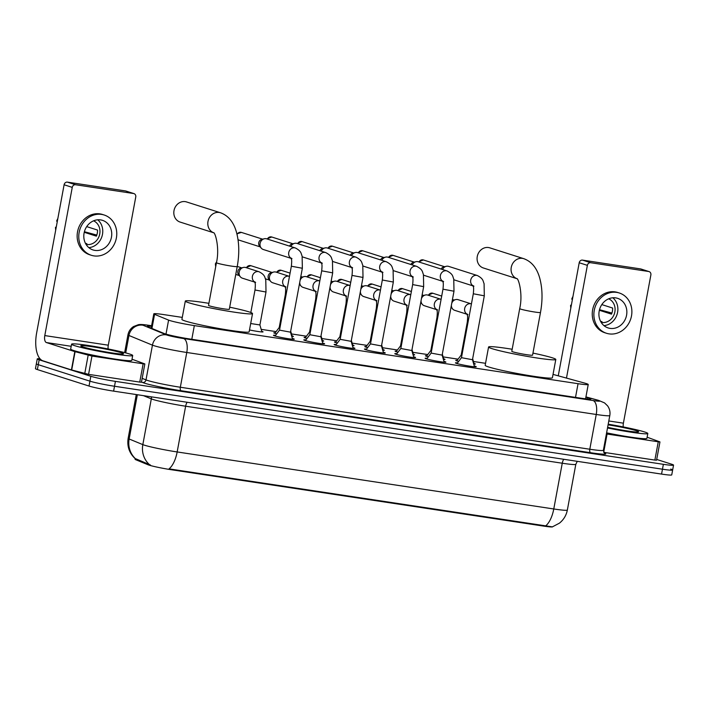 <?xml version="1.0" encoding="UTF-8"?>
<svg xmlns="http://www.w3.org/2000/svg" width="709" height="709" viewBox="0 0 709 709"><rect width="100%" height="100%" fill="white"/><g stroke="black" fill="none" stroke-linecap="round" stroke-linejoin="round"><path stroke-width="1.06" d="M458.67 361.368A9.944 0.638 -169.5 0 1 456.791 360.854A9.944 0.638 -169.5 0 1 455.772 360.367A9.944 0.638 -169.5 0 1 457.216 360.296M474.011 363.416A9.944 0.638 -169.5 0 1 474.312 363.504A9.944 0.638 -169.5 0 1 475.331 363.992A9.944 0.638 -169.5 0 1 473.718 364.045M428.351 356.778A9.944 0.638 -169.5 0 1 426.472 356.264A9.944 0.638 -169.5 0 1 425.444 355.776A9.944 0.638 -169.5 0 1 426.889 355.705M443.683 358.825A9.944 0.638 -169.5 0 1 443.985 358.914A9.944 0.638 -169.5 0 1 445.004 359.401A9.944 0.638 -169.5 0 1 443.391 359.454M398.024 352.187A9.944 0.638 -169.5 0 1 396.145 351.673A9.944 0.638 -169.5 0 1 395.126 351.185A9.944 0.638 -169.5 0 1 396.561 351.115M413.356 354.234A9.944 0.638 -169.5 0 1 413.657 354.323A9.944 0.638 -169.5 0 1 414.676 354.81A9.944 0.638 -169.5 0 1 413.063 354.863M367.696 347.596A9.944 0.638 -169.5 0 1 365.817 347.082A9.944 0.638 -169.5 0 1 364.798 346.595A9.944 0.638 -169.5 0 1 366.234 346.524M383.037 349.634A9.944 0.638 -169.5 0 1 383.33 349.732A9.944 0.638 -169.5 0 1 384.349 350.219A9.944 0.638 -169.5 0 1 382.736 350.273M337.369 343.005A9.944 0.638 -169.5 0 1 335.49 342.491A9.944 0.638 -169.5 0 1 334.471 342.004A9.944 0.638 -169.5 0 1 335.906 341.933M352.71 345.044A9.944 0.638 -169.5 0 1 353.002 345.141A9.944 0.638 -169.5 0 1 354.03 345.629A9.944 0.638 -169.5 0 1 352.408 345.682M307.041 338.415A9.944 0.638 -169.5 0 1 305.162 337.901A9.944 0.638 -169.5 0 1 304.143 337.413A9.944 0.638 -169.5 0 1 305.579 337.342M322.382 340.453A9.944 0.638 -169.5 0 1 322.684 340.55A9.944 0.638 -169.5 0 1 323.703 341.038A9.944 0.638 -169.5 0 1 322.081 341.091M276.714 333.824A9.944 0.638 -169.5 0 1 274.835 333.31A9.944 0.638 -169.5 0 1 273.816 332.822A9.944 0.638 -169.5 0 1 275.252 332.751M292.055 335.862A9.944 0.638 -169.5 0 1 292.356 335.96A9.944 0.638 -169.5 0 1 293.375 336.447A9.944 0.638 -169.5 0 1 291.753 336.5M261.727 331.271A9.944 0.638 -169.5 0 1 262.029 331.369A9.944 0.638 -169.5 0 1 263.048 331.856A9.944 0.638 -169.5 0 1 249.497 329.951M474.268 365.959A10.582 0.682 -169.5 0 1 475.154 366.216A10.582 0.682 -169.5 0 1 476.235 366.739A10.582 0.682 -169.5 0 1 468.153 365.915A10.582 0.682 -169.5 0 1 456.516 363.398A10.582 0.682 -169.5 0 1 455.435 362.884A10.582 0.682 -169.5 0 1 457.544 362.857M443.94 361.368A10.582 0.682 -169.5 0 1 444.827 361.625A10.582 0.682 -169.5 0 1 445.908 362.148A10.582 0.682 -169.5 0 1 437.825 361.324A10.582 0.682 -169.5 0 1 426.189 358.807A10.582 0.682 -169.5 0 1 425.108 358.293A10.582 0.682 -169.5 0 1 427.226 358.267M413.613 356.778A10.582 0.682 -169.5 0 1 414.499 357.035A10.582 0.682 -169.5 0 1 415.58 357.558A10.582 0.682 -169.5 0 1 407.498 356.733A10.582 0.682 -169.5 0 1 395.861 354.216A10.582 0.682 -169.5 0 1 394.78 353.702A10.582 0.682 -169.5 0 1 396.898 353.676M383.294 352.187A10.582 0.682 -169.5 0 1 384.172 352.444A10.582 0.682 -169.5 0 1 385.262 352.967A10.582 0.682 -169.5 0 1 377.17 352.143A10.582 0.682 -169.5 0 1 365.534 349.626A10.582 0.682 -169.5 0 1 364.453 349.103A10.582 0.682 -169.5 0 1 366.571 349.085M352.967 347.596A10.582 0.682 -169.5 0 1 353.844 347.853A10.582 0.682 -169.5 0 1 354.934 348.376A10.582 0.682 -169.5 0 1 346.843 347.552A10.582 0.682 -169.5 0 1 335.215 345.035A10.582 0.682 -169.5 0 1 334.125 344.512A10.582 0.682 -169.5 0 1 336.243 344.494M322.639 343.005A10.582 0.682 -169.5 0 1 323.517 343.262A10.582 0.682 -169.5 0 1 324.607 343.776A10.582 0.682 -169.5 0 1 316.515 342.961A10.582 0.682 -169.5 0 1 304.888 340.444A10.582 0.682 -169.5 0 1 303.798 339.921A10.582 0.682 -169.5 0 1 305.916 339.903M292.312 338.415A10.582 0.682 -169.5 0 1 293.189 338.672A10.582 0.682 -169.5 0 1 294.279 339.186A10.582 0.682 -169.5 0 1 286.197 338.37A10.582 0.682 -169.5 0 1 274.56 335.853A10.582 0.682 -169.5 0 1 273.47 335.33A10.582 0.682 -169.5 0 1 275.588 335.313M182.284 317.402L163.992 314.636A18.647 1.205 10.5 0 0 153.809 313.839A18.647 1.205 10.5 0 0 154.562 314.335L168.591 320.105A18.647 1.205 10.5 0 0 169.752 320.521A18.647 1.205 10.5 0 0 194.337 325.608L578.057 383.693A18.647 1.205 10.5 0 0 588.231 384.491A18.647 1.205 10.5 0 0 584.65 383.09L555.174 374.981A18.647 1.205 10.5 0 0 553.029 374.423M135.773 459.724L135.454 458.696A21.757 20.747 112.3 0 1 129.153 438.995A24.859 1.604 10.5 0 1 128.152 438.33C126.938 446.36 129.286 453.148 135.215 458.679L135.1 459.272A16.786 1.081 10.5 0 0 135.773 459.724L148.048 464.767A16.786 1.081 10.5 0 0 149.103 465.139A16.786 1.081 10.5 0 0 171.223 469.721L543.457 526.069A16.786 1.081 10.5 0 0 552.621 526.787L552.621 526.787M485.55 363.318L473.452 361.484M458.076 359.153L443.125 356.893M427.749 354.562L412.806 352.302M397.43 349.971L382.479 347.711M367.102 345.38L352.151 343.121M336.775 340.79L321.824 338.53M306.448 336.199L291.496 333.939M276.12 331.608L261.169 329.348M137.351 394.727L129.153 438.995L142.828 444.623A24.859 1.604 10.5 0 0 144.388 445.172A24.859 1.604 10.5 0 0 177.161 451.952A21.757 9.891 98.6 0 1 169.043 468.871L552.382 526.867L559.41 523.171C563.646 519.759 566.296 515.381 567.351 510.037L575.823 464.289A24.859 1.604 -169.5 0 1 562.255 463.225L185.634 406.213A24.859 1.604 -169.5 0 1 152.86 399.424A24.859 1.604 -169.5 0 1 151.309 398.875L143.466 395.649M135.933 458.838L150.441 465.015M670.732 469.092A18.647 1.205 -169.5 0 1 672.646 470.005A18.647 1.205 -169.5 0 1 662.472 469.207L114.512 386.254A18.647 1.205 -169.5 0 1 89.928 381.167L38.268 364.692A18.647 1.205 -169.5 0 1 36.354 363.779A18.647 1.205 -169.5 0 0 38.268 364.692L89.928 381.167A18.647 1.205 -169.5 0 0 114.512 386.254L662.472 469.207A18.647 1.205 -169.5 0 0 672.646 470.005L671.742 474.879A18.647 1.205 -169.5 0 1 661.559 474.091L113.608 391.129A18.647 1.205 -169.5 0 1 89.024 386.042L37.364 369.566A18.647 1.205 -169.5 0 1 35.45 368.653L37.258 358.896A18.647 1.205 -169.5 0 1 40.014 358.772M151.487 326.379A18.647 1.205 10.5 0 0 147.286 326.37A18.647 1.205 10.5 0 0 148.03 326.867L164.169 333.505A18.647 1.205 10.5 0 0 165.339 333.912A18.647 1.205 10.5 0 0 189.915 339.008L580.76 398.174A18.647 1.205 10.5 0 0 590.943 398.972A18.647 1.205 10.5 0 0 587.362 397.572L585.882 397.164M656.702 459.45L671.636 464.209A18.647 1.205 -169.5 0 1 673.55 465.122A18.647 1.205 -169.5 0 1 663.376 464.324L115.416 381.371A18.647 1.205 -169.5 0 1 90.832 376.284L39.172 359.809A18.647 1.205 -169.5 0 1 37.258 358.896M129.517 353.986A31.081 2.003 -169.5 0 1 132.698 355.51A31.081 2.003 -169.5 0 1 108.947 353.091A31.081 2.003 -169.5 0 1 74.773 345.7A31.081 2.003 -169.5 0 1 71.582 344.184A31.081 2.003 -169.5 0 1 95.343 346.604A31.081 2.003 -169.5 0 1 129.517 353.986M132.698 355.51L131.794 360.385A31.081 2.003 -169.5 0 1 108.043 357.965A31.081 2.003 -169.5 0 1 73.869 350.583A31.081 2.003 -169.5 0 1 70.678 349.058L71.582 344.184M82.988 346.94A21.757 1.4 -169.5 0 1 80.782 345.974A21.757 1.4 -169.5 0 1 96.708 347.463A21.757 1.4 -169.5 0 1 121.301 352.745A21.757 1.4 -169.5 0 1 123.472 353.888A21.757 1.4 -169.5 0 1 106.226 352.001A21.757 1.4 -169.5 0 1 82.988 346.94M143.147 363.797L144.84 363.93L141.454 382.231L139.753 382.098L143.147 363.797L91.957 356.051L88.572 374.352L71.414 369.912L42.983 360.846A24.859 11.3 98.6 0 1 36.629 332.982L64.102 184.774A3.111 2.765 -72.3 0 1 67.399 182.133L75.562 184.739A3.111 2.765 107.7 0 0 72.256 187.371L44.791 335.579A6.213 2.827 -81.4 0 0 46.377 342.544L74.808 351.611L91.957 356.051M139.753 382.098L88.572 374.352M108.14 348.952A6.213 2.827 -81.4 0 1 108.291 345.194L135.756 196.987A3.111 2.765 107.7 0 0 133.584 193.522L125.431 190.916L67.399 182.133M125.431 190.916A3.111 2.765 -72.3 0 1 125.803 191.005L133.966 193.61M133.584 193.522L75.562 184.739M144.84 363.93L132.016 359.215M100.598 219.905A15.536 13.808 107.7 0 0 84.318 232.011A15.536 13.808 107.7 0 0 93.047 249.958A15.536 13.808 107.7 0 0 94.944 250.392A15.536 13.808 107.7 0 0 111.224 238.286A15.536 13.808 107.7 0 0 102.495 220.339A15.536 13.808 107.7 0 0 100.598 219.905M86.055 244.401A12.434 11.043 107.7 0 0 86.533 244.481A12.434 11.043 107.7 0 0 99.402 235.379A12.434 11.043 107.7 0 0 93.57 220.827M104.188 215.013L102.557 214.49A21.137 18.771 107.7 0 0 99.978 213.888A21.137 18.771 107.7 0 0 77.848 230.354A21.137 18.771 107.7 0 0 89.715 254.761L91.346 255.284A21.137 18.771 107.7 0 0 93.925 255.887A21.137 18.771 107.7 0 0 116.063 239.42A21.137 18.771 107.7 0 0 104.188 215.013A21.137 18.771 107.7 0 0 101.617 214.41A21.137 18.771 107.7 0 0 79.479 230.877A21.137 18.771 107.7 0 0 91.346 255.284M96.805 235.078L84.389 231.719M56.206 227.35L55.506 227.243L56.171 227.554M55.506 227.243A16.165 14.357 107.7 0 0 55.71 230.053M57.837 218.54A16.165 14.357 107.7 0 0 56.631 221.137L57.296 221.456M85.417 243.258L86.897 243.728A12.434 11.043 -72.3 0 1 85.709 243.816M84.247 232.295L96.389 236.159A12.434 11.043 -72.3 0 0 97.514 230.062L86.702 226.614M88.847 247.636A15.536 13.808 107.7 0 0 101.945 236.478A15.536 13.808 107.7 0 0 97.718 219.799M608.198 424.204A31.081 2.003 -169.5 0 1 644.623 431.967A31.081 2.003 -169.5 0 1 647.813 433.491A31.081 2.003 -169.5 0 1 607.507 427.961M647.813 433.491L646.909 438.366A31.081 2.003 -169.5 0 1 606.603 432.836M608.083 424.842A21.757 1.4 -169.5 0 1 636.416 430.726A21.757 1.4 -169.5 0 1 638.587 431.87A21.757 1.4 -169.5 0 1 607.622 427.323M213.684 232.765A10.564 9.385 -72.3 0 1 208.216 220.464A10.564 9.385 -72.3 0 1 219.223 212.47A10.564 9.385 -72.3 0 1 220.508 212.771L186.52 201.932A10.564 9.385 107.7 0 0 185.235 201.631A10.564 9.385 107.7 0 0 174.166 209.864A10.564 9.385 107.7 0 0 180.104 222.068L213.701 232.782M214.091 232.906L213.577 232.667C215.332 232.525 219.825 248.363 216.44 262.711L208.526 305.402A10.564 0.682 10.5 0 0 209.616 305.916A10.564 0.682 10.5 0 0 221.235 308.433A10.564 0.682 10.5 0 0 229.308 309.257L237.223 266.557C239.527 253.813 239.234 242.23 236.354 231.808C233.491 221.908 228.209 215.563 220.508 212.771M229.689 307.192A34.192 2.207 -169.5 0 1 249.027 311.889A34.192 2.207 -169.5 0 1 252.537 313.555A34.192 2.207 -169.5 0 1 226.401 310.897A34.192 2.207 -169.5 0 1 188.816 302.77A34.192 2.207 -169.5 0 1 185.306 301.095A34.192 2.207 -169.5 0 1 208.916 303.337M252.537 313.555L249.143 331.856A34.192 2.207 -169.5 0 1 223.016 329.198A34.192 2.207 -169.5 0 1 185.421 321.071A34.192 2.207 -169.5 0 1 181.912 319.396L185.306 301.095M489.786 247.84A10.564 9.385 107.7 0 0 488.501 247.538A10.564 9.385 107.7 0 0 477.432 255.772A10.564 9.385 107.7 0 0 483.361 267.975L516.967 278.69A10.564 9.385 -72.3 0 1 511.481 266.38A10.564 9.385 -72.3 0 1 522.489 258.377A10.564 9.385 -72.3 0 1 523.774 258.679L489.786 247.84M517.357 278.814L516.843 278.575C518.589 278.433 523.091 294.27 519.706 308.619L511.792 351.309A10.564 0.682 10.5 0 0 512.882 351.832A10.564 0.682 10.5 0 0 524.5 354.34A10.564 0.682 10.5 0 0 532.574 355.165L540.488 312.474C542.784 299.73 542.5 288.146 539.62 277.724C536.757 267.816 531.475 261.47 523.774 258.679M532.955 353.1A34.192 2.207 -169.5 0 1 552.293 357.797A34.192 2.207 -169.5 0 1 555.803 359.472A34.192 2.207 -169.5 0 1 529.667 356.804A34.192 2.207 -169.5 0 1 492.073 348.677A34.192 2.207 -169.5 0 1 488.572 347.011A34.192 2.207 -169.5 0 1 512.173 349.253M555.803 359.472L552.408 377.764A34.192 2.207 -169.5 0 1 526.282 375.105A34.192 2.207 -169.5 0 1 488.687 366.978A34.192 2.207 -169.5 0 1 485.178 365.303L488.572 347.011M275.065 336.004L279.506 330.137L290.504 332.166L292.551 339.248M291.107 258.36L263.314 249.506A5.592 4.972 -72.3 0 1 261.24 248.106A5.592 4.972 -72.3 0 1 260.088 243.426A5.592 4.972 -72.3 0 1 264.218 238.773A5.592 4.972 -72.3 0 1 266.035 238.685A5.592 4.972 -72.3 0 1 266.717 238.844L295.378 247.982C301.688 251.296 300.926 253.53 302.123 256.109L302.353 268.268L291.355 266.221L279.506 330.146M261.24 248.106L259.565 246.147A4.041 3.589 -72.3 0 1 258.741 242.77A4.041 3.589 -72.3 0 1 261.718 239.412L264.218 238.773M305.393 340.595L309.833 334.728L320.831 336.757L322.879 343.838M290.876 246.546A5.592 4.972 -72.3 0 1 294.536 243.364A5.592 4.972 -72.3 0 1 296.362 243.276A5.592 4.972 -72.3 0 1 297.044 243.435L325.706 252.572C332.016 255.887 331.254 258.12 332.45 260.699L332.681 272.859L321.682 270.82L309.833 334.737M289.494 246.103A4.041 3.589 -72.3 0 1 292.046 244.002L294.536 243.364M335.72 345.186L340.16 339.319L351.159 341.348L353.206 348.429M321.204 251.137A5.592 4.972 -72.3 0 1 324.864 247.964A5.592 4.972 -72.3 0 1 326.689 247.866A5.592 4.972 -72.3 0 1 327.372 248.026L356.024 257.163C362.343 260.478 361.581 262.711 362.778 265.29L363.008 277.449L352.01 275.411L340.16 339.327M319.821 250.694A4.041 3.589 -72.3 0 1 322.373 248.593L324.864 247.964M366.048 349.776L370.488 343.909L381.486 345.948L383.534 353.02M351.531 255.727A5.592 4.972 -72.3 0 1 355.191 252.555A5.592 4.972 -72.3 0 1 357.017 252.457A5.592 4.972 -72.3 0 1 357.699 252.617L386.352 261.754C392.671 265.069 391.909 267.302 393.105 269.881L393.335 282.04L382.328 280.002L370.488 343.918M350.149 255.284A4.041 3.589 -72.3 0 1 352.701 253.184L355.191 252.555M396.375 354.367L400.815 348.5L411.814 350.538L413.861 357.611M381.859 260.318A5.592 4.972 -72.3 0 1 385.519 257.145A5.592 4.972 -72.3 0 1 387.336 257.048A5.592 4.972 -72.3 0 1 388.018 257.207L416.679 266.345C422.998 269.659 422.236 271.893 423.433 274.48L423.663 286.631L412.656 284.593L400.815 348.509M380.476 259.884A4.041 3.589 -72.3 0 1 383.02 257.775L385.519 257.145M426.694 358.958L431.143 353.091L442.141 355.129L444.188 362.202M412.186 264.909A5.592 4.972 -72.3 0 1 415.846 261.736A5.592 4.972 -72.3 0 1 417.663 261.639A5.592 4.972 -72.3 0 1 418.345 261.798L447.007 270.935C453.326 274.25 452.564 276.483 453.76 279.071L453.99 291.222L442.983 289.183L431.134 353.1M410.803 264.475A4.041 3.589 -72.3 0 1 413.347 262.365L415.846 261.736M457.021 363.549L461.462 357.682L472.469 359.72L474.507 366.792M442.513 269.509A5.592 4.972 -72.3 0 1 446.174 266.327A5.592 4.972 -72.3 0 1 447.991 266.229A5.592 4.972 -72.3 0 1 448.673 266.389L477.334 275.526C483.653 278.841 482.882 281.074 484.087 283.662L484.309 295.813L473.311 293.774L461.462 357.69M441.122 269.066A4.041 3.589 -72.3 0 1 443.674 266.956L446.174 266.327M250.685 323.526L259.902 324.952L261.922 331.945M254.753 282.129L242.407 278.194A5.592 4.972 -72.3 0 1 240.333 276.794A5.592 4.972 -72.3 0 1 239.181 272.114A5.592 4.972 -72.3 0 1 243.311 267.461A5.592 4.972 -72.3 0 1 245.128 267.373A5.592 4.972 -72.3 0 1 245.81 267.532L259.024 271.742C265.343 275.057 264.581 277.29 265.778 279.878L265.999 292.028L255.001 289.99C255.878 281.544 254.717 283.334 254.566 281.748L255.621 282.404M240.333 276.794L238.667 274.835A4.041 3.589 -72.3 0 1 237.834 271.458A4.041 3.589 -72.3 0 1 240.812 268.099L243.311 267.461M274.835 333.31L279.222 327.505L279.931 327.833M285.08 286.72L272.735 282.785A5.592 4.972 -72.3 0 1 270.661 281.384A5.592 4.972 -72.3 0 1 269.509 276.705A5.592 4.972 -72.3 0 1 273.639 272.052A5.592 4.972 -72.3 0 1 275.455 271.964A5.592 4.972 -72.3 0 1 276.138 272.123L289.467 276.377M270.661 281.384L268.986 279.426A4.041 3.589 -72.3 0 1 268.162 276.049A4.041 3.589 -72.3 0 1 271.139 272.69L273.639 272.052M305.162 337.901L309.549 332.096L310.258 332.424M300.137 280.215A5.592 4.972 -72.3 0 1 303.957 276.643A5.592 4.972 -72.3 0 1 305.783 276.554A5.592 4.972 -72.3 0 1 306.465 276.714L319.794 280.968M315.408 291.31L303.062 287.375A5.592 4.972 -72.3 0 1 300.988 285.975A5.592 4.972 -72.3 0 1 299.73 282.404M300.625 277.609A4.041 3.589 -72.3 0 1 301.467 277.281L303.957 276.643M335.49 342.491L339.877 336.686L340.586 337.014M330.465 284.805A5.592 4.972 -72.3 0 1 334.285 281.243A5.592 4.972 -72.3 0 1 336.11 281.145A5.592 4.972 -72.3 0 1 336.793 281.305L350.122 285.559M345.735 295.901L333.39 291.966A5.592 4.972 -72.3 0 1 331.316 290.566A5.592 4.972 -72.3 0 1 330.057 286.994M330.943 282.2A4.041 3.589 -72.3 0 1 331.794 281.872L334.285 281.243M370.213 341.277L370.913 341.605M360.792 289.396A5.592 4.972 -72.3 0 1 364.612 285.833A5.592 4.972 -72.3 0 1 366.438 285.736A5.592 4.972 -72.3 0 1 367.12 285.895L380.449 290.149M376.062 300.492L363.717 296.557A5.592 4.972 -72.3 0 1 361.634 295.157A5.592 4.972 -72.3 0 1 360.385 291.585M361.271 286.791A4.041 3.589 -72.3 0 1 362.122 286.463L364.612 285.833M396.145 351.673L400.532 345.868L401.241 346.196M391.12 293.996A5.592 4.972 -72.3 0 1 394.94 290.424A5.592 4.972 -72.3 0 1 396.756 290.327A5.592 4.972 -72.3 0 1 397.439 290.486L410.777 294.74M406.39 305.083L394.044 301.148A5.592 4.972 -72.3 0 1 391.962 299.747A5.592 4.972 -72.3 0 1 390.712 296.176M391.598 291.381A4.041 3.589 -72.3 0 1 392.44 291.053L394.94 290.424M426.472 356.264L430.859 350.468L431.568 350.787M421.447 298.586A5.592 4.972 -72.3 0 1 425.267 295.015A5.592 4.972 -72.3 0 1 427.084 294.917A5.592 4.972 -72.3 0 1 427.766 295.077L441.104 299.331M436.709 309.673L424.372 305.739A5.592 4.972 -72.3 0 1 422.289 304.338A5.592 4.972 -72.3 0 1 421.04 300.767M421.926 295.972A4.041 3.589 -72.3 0 1 422.768 295.644L425.267 295.015M461.187 355.049L461.896 355.377M451.775 303.177A5.592 4.972 -72.3 0 1 455.595 299.606A5.592 4.972 -72.3 0 1 457.411 299.508A5.592 4.972 -72.3 0 1 458.094 299.668L471.432 303.922M467.036 314.264L454.699 310.329A5.592 4.972 -72.3 0 1 452.617 308.929A5.592 4.972 -72.3 0 1 451.367 305.357M452.253 300.563A4.041 3.589 -72.3 0 1 453.095 300.235L455.595 299.606M658.262 441.787L659.955 441.92L656.561 460.212L654.868 460.079L658.262 441.787L607.072 434.032L603.696 452.289M654.868 460.079L603.722 452.333M558.258 375.832L579.209 262.755A3.111 2.765 -72.3 0 1 582.514 260.114L590.668 262.72A3.111 2.765 107.7 0 0 587.371 265.352L566.473 378.092M623.255 426.933A6.213 2.827 -81.4 0 1 623.397 423.176L650.871 274.968A3.111 2.765 107.7 0 0 648.7 271.503L640.537 268.906L582.514 260.114M640.537 268.906A3.111 2.765 -72.3 0 1 640.918 268.995L649.072 271.591M648.7 271.503L590.668 262.72M606.399 433.926L607.072 434.032M659.955 441.92L647.131 437.205M615.713 297.886A15.536 13.808 107.7 0 0 599.433 309.993A15.536 13.808 107.7 0 0 608.162 327.939A15.536 13.808 107.7 0 0 610.059 328.382A15.536 13.808 107.7 0 0 626.339 316.276A15.536 13.808 107.7 0 0 617.601 298.329A15.536 13.808 107.7 0 0 615.713 297.886M601.17 322.382A12.434 11.043 107.7 0 0 601.649 322.471A12.434 11.043 107.7 0 0 614.517 313.36A12.434 11.043 107.7 0 0 608.685 298.808M619.303 292.994L617.672 292.48A21.137 18.771 107.7 0 0 615.093 291.878A21.137 18.771 107.7 0 0 592.954 308.335A21.137 18.771 107.7 0 0 604.83 332.743L606.461 333.265A21.137 18.771 107.7 0 0 609.04 333.868A21.137 18.771 107.7 0 0 631.178 317.402A21.137 18.771 107.7 0 0 619.303 292.994A21.137 18.771 107.7 0 0 616.724 292.392A21.137 18.771 107.7 0 0 594.585 308.858A21.137 18.771 107.7 0 0 606.461 333.265M611.911 313.059L599.504 309.7M571.321 305.331L570.612 305.224L571.286 305.535M570.612 305.224A16.165 14.357 107.7 0 0 570.816 308.034M572.952 296.522A16.165 14.357 107.7 0 0 571.746 299.118L572.411 299.437M600.532 321.239L602.012 321.718A12.434 11.043 -72.3 0 1 600.824 321.797M599.362 310.276L611.495 314.14A12.434 11.043 -72.3 0 0 612.629 308.043L601.817 304.595M603.962 325.617A15.536 13.808 107.7 0 0 617.06 314.468A15.536 13.808 107.7 0 0 612.833 297.78M165.995 334.116L168.591 320.105M148.048 464.767L148.216 463.881M543.457 526.069L543.573 525.475M171.223 469.721L171.33 469.119M191.802 339.292L194.337 325.608M151.939 328.471L154.562 314.335M575.513 397.377L578.057 383.693M563.77 459.281A6.213 2.827 -81.4 0 0 562.255 463.225L553.773 508.973A24.859 1.604 10.5 0 0 567.351 510.037M149.218 464.404A21.757 20.747 112.3 0 1 142.828 444.623L151.309 398.875A6.213 5.929 -67.7 0 0 151.363 396.845M545.664 525.883A21.757 9.891 -81.4 0 0 553.773 508.973L177.161 451.952L185.634 406.213A6.213 2.827 -81.4 0 1 187.149 402.269M661.559 474.091L663.376 464.324M113.608 391.129L115.416 381.371M89.024 386.042L90.832 376.284M37.364 369.566L39.172 359.809M151.602 325.777L149.218 325.422A12.434 0.806 10.5 0 0 142.934 325.218L166.438 334.878A12.434 0.806 10.5 0 0 167.209 335.153A12.434 0.806 10.5 0 0 183.596 338.548L593.061 400.541A12.434 0.806 10.5 0 0 598.573 400.461A12.434 0.806 10.5 0 0 597.457 400.133L585.918 396.96M597.457 400.133A12.434 9.891 105.4 0 1 598.493 400.346L604.538 402.898L607.578 405.84C609.66 408.756 610.405 411.991 609.811 415.536A24.859 1.604 -169.5 0 1 596.242 414.473L186.777 352.479A24.859 1.604 -169.5 0 1 154.004 345.7A24.859 1.604 -169.5 0 1 152.444 345.15L146.001 379.909A24.859 1.604 10.5 0 0 147.561 380.458A24.859 1.604 10.5 0 0 180.334 387.247L589.799 449.231A24.859 1.604 10.5 0 0 603.368 450.295L604.485 453.157M604.236 452.971A27.97 1.808 -169.5 0 1 590.588 452.714L181.123 390.73A3.111 1.409 98.6 0 1 180.334 387.247L186.777 352.479A12.434 5.654 -81.4 0 0 183.596 338.548M181.123 390.73A27.97 1.808 -169.5 0 1 144.255 383.099A27.97 1.808 -169.5 0 1 142.509 382.479L141.481 382.054M166.438 334.878A12.434 11.858 112.3 0 0 152.444 345.15L128.949 335.481L125.715 352.896M142.934 325.218A12.434 11.858 112.3 0 0 128.949 335.481A24.859 1.604 -169.5 0 1 127.948 334.816L124.651 352.621M142.172 378.331L146.001 379.909A3.111 2.96 -67.7 0 1 142.509 382.479M593.061 400.541A12.434 5.654 -81.4 0 1 596.242 414.473L589.799 449.231A3.111 1.409 98.6 0 0 590.588 452.714M149.218 325.422A12.434 5.654 -81.4 0 0 148.819 325.325C143.475 324.483 139.957 324.279 138.273 324.731L133.531 326.548C130.527 328.533 128.666 331.289 127.948 334.816M587.096 398.999L587.362 397.572M108.291 345.194L44.791 335.579M71.192 346.302L46.377 342.544M71.414 369.912L74.808 351.611M72.256 187.371L64.102 184.774M75.083 351.691L71.698 369.992M84.752 373.581L88.146 355.289M216.44 262.711A10.564 0.682 10.5 0 0 217.53 263.225A10.564 0.682 10.5 0 0 231.453 266.105A10.564 0.682 10.5 0 0 237.223 266.557M519.706 308.619A10.564 0.682 10.5 0 0 520.787 309.133A10.564 0.682 10.5 0 0 534.719 312.022A10.564 0.682 10.5 0 0 540.488 312.474M238.038 239.677L238.933 240.094A4.041 3.589 -72.3 0 1 238.029 239.642M237.045 234.431A4.041 3.589 -72.3 0 1 240.9 232.286A4.041 3.589 -72.3 0 1 241.388 232.401L262.64 239.172M291.044 258.218A5.592 4.972 -72.3 0 1 288.997 251.624A5.592 4.972 -72.3 0 1 294.696 247.822A5.592 4.972 -72.3 0 1 294.997 247.884A5.592 4.972 -72.3 0 1 295.378 247.982M267.355 239.048A4.041 3.589 -72.3 0 1 271.228 236.877A4.041 3.589 -72.3 0 1 271.715 236.992L292.968 243.763M321.363 262.809A5.592 4.972 -72.3 0 1 319.325 256.224A5.592 4.972 -72.3 0 1 325.023 252.413A5.592 4.972 -72.3 0 1 325.325 252.475A5.592 4.972 -72.3 0 1 325.706 252.572M297.683 243.639A4.041 3.589 -72.3 0 1 301.547 241.468A4.041 3.589 -72.3 0 1 302.043 241.583L323.295 248.354M351.691 267.399A5.592 4.972 -72.3 0 1 349.652 260.815A5.592 4.972 -72.3 0 1 355.342 257.004A5.592 4.972 -72.3 0 1 355.652 257.066A5.592 4.972 -72.3 0 1 356.024 257.163M328.01 248.23A4.041 3.589 -72.3 0 1 331.874 246.058A4.041 3.589 -72.3 0 1 332.37 246.174L353.623 252.945M382.018 271.99A5.592 4.972 -72.3 0 1 379.98 265.405A5.592 4.972 -72.3 0 1 385.669 261.594A5.592 4.972 -72.3 0 1 385.98 261.656A5.592 4.972 -72.3 0 1 386.352 261.754M358.337 252.821A4.041 3.589 -72.3 0 1 362.202 250.649A4.041 3.589 -72.3 0 1 362.698 250.764L383.95 257.535M412.346 276.581A5.592 4.972 -72.3 0 1 410.307 269.996A5.592 4.972 -72.3 0 1 415.997 266.185A5.592 4.972 -72.3 0 1 416.307 266.247A5.592 4.972 -72.3 0 1 416.679 266.345M388.665 257.411A4.041 3.589 -72.3 0 1 392.529 255.24A4.041 3.589 -72.3 0 1 393.025 255.355L414.278 262.126M442.673 281.172A5.592 4.972 -72.3 0 1 440.635 274.587A5.592 4.972 -72.3 0 1 446.324 270.776A5.592 4.972 -72.3 0 1 446.635 270.838A5.592 4.972 -72.3 0 1 447.007 270.935M418.992 262.002A4.041 3.589 -72.3 0 1 422.856 259.831A4.041 3.589 -72.3 0 1 423.353 259.946L444.605 266.726M473 285.762A5.592 4.972 -72.3 0 1 470.962 279.178A5.592 4.972 -72.3 0 1 476.652 275.367A5.592 4.972 -72.3 0 1 476.962 275.429A5.592 4.972 -72.3 0 1 477.334 275.526M215.775 266.327A4.041 3.589 -72.3 0 1 216.467 262.596M254.691 281.978A5.592 4.972 -72.3 0 1 252.652 275.393A5.592 4.972 -72.3 0 1 258.342 271.582A5.592 4.972 -72.3 0 1 258.652 271.644A5.592 4.972 -72.3 0 1 259.024 271.742M246.457 267.736A4.041 3.589 -72.3 0 1 250.321 265.565A4.041 3.589 -72.3 0 1 250.809 265.68L272.061 272.451M285.949 286.994L284.894 286.339C285.045 287.925 286.206 286.135 285.328 294.581L286.037 294.891M285.018 286.569A5.592 4.972 -72.3 0 1 282.971 279.984A5.592 4.972 -72.3 0 1 288.669 276.173A5.592 4.972 -72.3 0 1 288.98 276.235A5.592 4.972 -72.3 0 1 289.352 276.333M276.776 272.327A4.041 3.589 -72.3 0 1 280.649 270.156A4.041 3.589 -72.3 0 1 281.136 270.271L290.078 273.116M316.276 291.585L315.221 290.938C315.372 292.516 316.533 290.725 315.656 299.171L316.365 299.482M315.345 291.16A5.592 4.972 -72.3 0 1 313.298 284.575A5.592 4.972 -72.3 0 1 318.997 280.764A5.592 4.972 -72.3 0 1 319.307 280.826A5.592 4.972 -72.3 0 1 319.679 280.924M307.103 276.918A4.041 3.589 -72.3 0 1 310.967 274.746A4.041 3.589 -72.3 0 1 311.464 274.862L320.397 277.706M346.604 296.176L345.549 295.529C345.7 297.106 346.861 295.316 345.983 303.762L346.692 304.072M345.673 295.75A5.592 4.972 -72.3 0 1 343.626 289.166A5.592 4.972 -72.3 0 1 349.324 285.355A5.592 4.972 -72.3 0 1 349.626 285.417A5.592 4.972 -72.3 0 1 350.007 285.514M337.431 281.508A4.041 3.589 -72.3 0 1 341.295 279.337A4.041 3.589 -72.3 0 1 341.791 279.452L350.725 282.297M376.931 300.767L375.876 300.12C376.027 301.697 377.188 299.907 376.311 308.353L377.02 308.672M376 300.35A5.592 4.972 -72.3 0 1 373.953 293.756A5.592 4.972 -72.3 0 1 379.652 289.946A5.592 4.972 -72.3 0 1 379.953 290.008A5.592 4.972 -72.3 0 1 380.334 290.105M367.758 286.099A4.041 3.589 -72.3 0 1 371.622 283.928A4.041 3.589 -72.3 0 1 372.119 284.043L381.052 286.888M407.258 305.357L406.204 304.71C406.354 306.288 407.515 304.498 406.638 312.944L407.347 313.263M406.319 304.941A5.592 4.972 -72.3 0 1 404.281 298.347A5.592 4.972 -72.3 0 1 409.979 294.545A5.592 4.972 -72.3 0 1 410.281 294.598A5.592 4.972 -72.3 0 1 410.662 294.696M398.086 290.69A4.041 3.589 -72.3 0 1 401.95 288.519A4.041 3.589 -72.3 0 1 402.446 288.634L411.38 291.479M437.586 309.948L436.522 309.301C436.682 310.879 437.834 309.089 436.957 317.535L437.675 317.854M436.647 309.532A5.592 4.972 -72.3 0 1 434.608 302.938A5.592 4.972 -72.3 0 1 440.298 299.136A5.592 4.972 -72.3 0 1 440.608 299.189A5.592 4.972 -72.3 0 1 440.98 299.295M428.413 295.281A4.041 3.589 -72.3 0 1 432.277 293.109A4.041 3.589 -72.3 0 1 432.774 293.225L441.707 296.07M467.913 314.539L466.85 313.892C467.001 315.47 468.162 313.679 467.284 322.125L468.002 322.444M466.974 314.122A5.592 4.972 -72.3 0 1 464.936 307.529A5.592 4.972 -72.3 0 1 470.625 303.727A5.592 4.972 -72.3 0 1 470.936 303.78A5.592 4.972 -72.3 0 1 471.308 303.886M623.397 423.176L608.801 420.969M587.371 265.352L579.209 262.755M151.159 328.152L153.809 313.839M585.572 398.83L588.231 384.491M577.286 461.329L575.823 464.289M128.152 438.33L136.27 394.558M673.55 465.122L672.646 470.005M609.811 415.536L603.368 450.295M151.602 325.75L148.819 325.325M598.493 400.346L585.935 396.889M236.903 233.855L241.388 232.401M290.504 332.184L302.353 268.268M291.975 258.643L290.92 257.987C291.071 259.574 292.232 257.784 291.355 266.221M238.933 240.094L260.185 246.874M266.938 238.915L271.715 236.992M320.831 336.775L332.681 272.859M322.303 263.234L321.248 262.578C321.399 264.165 322.56 262.374 321.682 270.82M321.434 262.959L302.309 256.862M297.266 243.506L302.043 241.583M351.159 341.366L363.008 277.449M352.63 267.825L351.567 267.169C351.726 268.755 352.878 266.965 352.01 275.411M351.753 267.55L332.636 261.453M327.593 248.097L332.37 246.174M381.486 345.957L393.335 282.04M382.957 272.416L381.894 271.76C382.045 273.346 383.206 271.556 382.328 280.002M382.08 272.141L362.964 266.043M357.921 252.688L362.698 250.764M411.814 350.547L423.663 286.631M413.285 277.006L412.221 276.35C412.372 277.937 413.533 276.147 412.656 284.593M412.408 276.732L393.291 270.634M388.24 257.278L393.025 255.355M442.141 355.138L453.99 291.222M443.612 281.597L442.549 280.941C442.7 282.528 443.861 280.737 442.983 289.183M442.735 281.322L423.619 275.225M418.567 261.869L423.353 259.946M472.469 359.729L484.309 295.813M473.931 286.188L472.876 285.532C473.027 287.118 474.188 285.328 473.311 293.774M473.063 285.913L453.946 279.816M215.678 266.814L215.376 263.828L216.591 261.905M259.902 324.961L265.999 292.028M237.249 266.433L241.734 267.86M250.826 312.509L255.001 289.99M235.76 274.436L239.279 275.562M246.032 267.603L250.809 265.68M290.699 331.165L292.25 336.536M279.222 327.514L285.328 294.581M265.458 278.832L269.606 280.152M276.359 272.194L281.136 270.271M321.017 335.756L322.577 341.126M299.411 284.132L300.988 285.975M300.82 276.545L302.388 277.042M309.549 332.104L315.656 299.171M299.331 284.548L299.934 284.743M306.687 276.785L311.464 274.862M351.345 340.347L352.896 345.717M329.738 288.723L331.316 290.566M331.147 281.136L332.716 281.633M339.877 336.695L345.983 303.762M329.658 289.139L330.261 289.334M337.014 281.376L341.791 279.452M381.672 344.937L383.223 350.308M360.066 293.313L361.634 295.157M361.475 285.727L363.043 286.223M376.311 308.353L370.204 341.286L365.817 347.082M359.986 293.739L360.589 293.925M367.342 285.966L372.119 284.043M412 349.528L413.551 354.899M390.393 297.904L391.962 299.747M391.802 290.318L393.371 290.814M400.532 345.877L406.638 312.944M390.313 298.329L390.916 298.516M397.66 290.557L402.446 288.634M442.327 354.119L443.878 359.49M420.721 302.495L422.289 304.338M422.121 294.909L423.698 295.405M430.859 350.468L436.957 317.535M420.641 302.92L421.243 303.106M427.988 295.148L432.774 293.225M472.655 358.71L474.206 364.08M451.048 307.086L452.617 308.929M452.448 299.499L454.026 300.004M467.284 322.125L461.187 355.058L456.791 360.854M450.968 307.511L451.571 307.697"/></g></svg>
